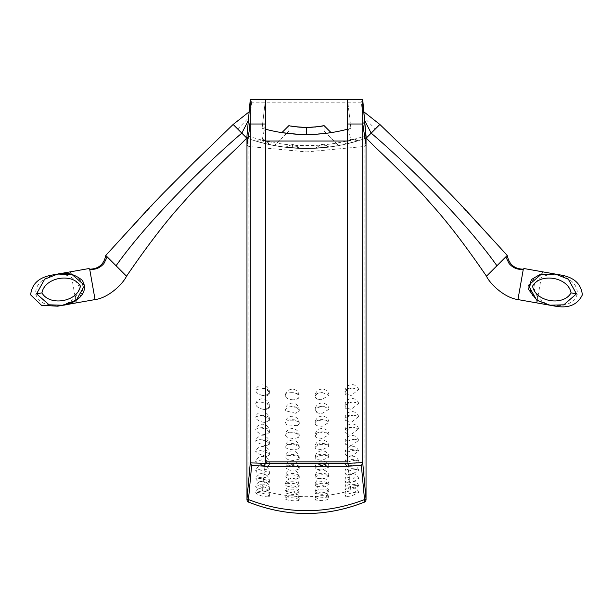 <?xml version="1.0" encoding="UTF-8"?>
<svg xmlns="http://www.w3.org/2000/svg" width="613" height="613" viewBox="0 0 613 613"><rect width="100%" height="100%" fill="white"/><g stroke="black" fill="none" stroke-linecap="round" stroke-linejoin="round"><path stroke-width="0.46" stroke-dasharray="3.06 2.3" d="M321.779 144.369L322.093 147.863L315.082 148.346L329.074 147.105L322.093 147.863L329.074 147.105L322.093 147.863L321.779 144.369L322.093 147.863L315.082 148.346L329.074 147.105L322.093 147.863L329.074 147.105L322.093 147.863L321.779 144.369L322.093 147.863L315.09 148.346L329.074 147.105L322.093 147.863L321.779 144.369L322.093 147.863L315.082 148.346L329.081 147.105L322.093 147.863L329.081 147.105L322.093 147.863L321.779 144.369L322.093 147.863L315.082 148.346L329.081 147.105L322.093 147.863L329.081 147.105L322.093 147.863L321.779 144.369M292.547 144.476L292.263 147.978L285.275 147.273L299.274 148.407L292.263 147.978L292.547 144.476L292.263 147.978L299.282 148.407L292.271 147.978L292.547 144.476L292.263 147.978L299.282 148.407L292.271 147.978L292.547 144.476L292.263 147.978L299.282 148.407L292.271 147.978L292.547 144.476L292.263 147.978L299.282 148.407L292.271 147.978L292.547 144.476L292.263 147.978L299.282 148.407L292.263 147.978L292.547 144.476M263.72 139.649L262.847 143.051L256.081 141.166L269.689 144.66L262.847 143.051L269.689 144.66L262.847 143.051L263.72 139.649L262.847 143.051L256.088 141.166L269.682 144.66L262.847 143.051L269.682 144.66L262.847 143.051L263.72 139.649L262.847 143.051L256.081 141.166L269.689 144.66L262.847 143.051L269.689 144.66L262.847 143.051L263.72 139.649L262.847 143.051L256.081 141.166L269.689 144.66L262.847 143.051L269.689 144.66L262.847 143.051L263.72 139.649L262.847 143.051L256.081 141.166L269.682 144.66L262.854 143.051L269.682 144.66L262.854 143.051L263.72 139.649L262.847 143.051L263.72 139.649M350.567 139.312L351.471 142.706L344.644 144.369L358.222 140.768L351.471 142.706L358.222 140.768L351.471 142.706L350.567 139.312L351.471 142.706L344.644 144.369L358.222 140.768L351.471 142.706L358.222 140.768L351.471 142.706L350.567 139.312L351.471 142.706L344.644 144.369L358.222 140.768L351.471 142.706L358.222 140.768L351.471 142.706L350.567 139.312L351.471 142.706L344.644 144.369L358.222 140.768L351.471 142.706L358.222 140.768L351.471 142.706L350.567 139.312L351.471 142.706L344.644 144.369L358.222 140.775L351.471 142.706L358.222 140.775L351.471 142.706L350.567 139.312M357.264 492.063L358.712 492.446L351.977 495.833L346.383 496.614A7.027 3.601 180 0 1 344.95 494.438A7.027 3.601 180 0 1 349.502 491.059A7.027 3.601 180 0 1 357.264 492.063C351.257 492.722 347.15 494.032 344.95 496.009L346.383 496.614M315.09 499.687C318.476 497.725 323.043 497.197 328.775 498.101L329.097 498.461A7.027 7.027 0 0 0 321.725 492.224A7.027 7.027 0 0 0 315.09 499.243L315.09 499.243A7.027 3.601 180 0 1 320.982 495.687A7.027 3.601 180 0 1 328.775 498.101C329.595 499.12 327.373 499.97 322.116 500.66L315.243 499.993A7.027 3.601 180 0 1 315.09 499.243L315.243 499.993M299.152 500.016C297.841 502.062 282.47 499.901 285.535 498.277A7.027 3.601 180 0 1 293.305 495.787A7.027 3.601 180 0 1 299.274 499.35A7.027 3.601 180 0 1 299.152 500.016L299.274 499.741C295.811 497.787 291.229 497.296 285.535 498.277L285.26 498.622A7.027 7.027 0 0 1 292.616 492.331A7.027 7.027 0 0 1 299.274 499.35L299.274 499.741M268.05 496.89L264.088 496.545L258.993 495.082L255.621 492.898L257.031 492.431A7.027 3.601 180 0 1 264.808 491.381A7.027 3.601 180 0 1 269.413 494.76A7.027 3.601 180 0 1 268.05 496.89L269.413 496.277C267.176 494.308 263.046 493.021 257.031 492.431M267.835 490.53L257.368 488.017L255.621 486.408L257.268 485.787A7.027 3.601 180 0 1 264.977 484.906A7.027 3.601 180 0 1 269.413 488.255A7.027 3.601 180 0 1 267.835 490.53L269.413 489.756C267.337 487.626 263.284 486.308 257.268 485.787M299.129 493.526C297.611 495.879 282.241 493.496 285.604 491.618A7.027 3.601 180 0 1 293.405 489.235A7.027 3.601 180 0 1 299.274 492.791A7.027 3.601 180 0 1 299.129 493.526L299.274 493.174C295.926 490.982 291.374 490.469 285.604 491.618L285.26 492.063A7.027 7.027 0 0 1 292.616 485.772A7.027 7.027 0 0 1 299.274 492.791L299.274 493.174M315.09 493.12C318.346 490.929 322.89 490.369 328.698 491.434L329.097 491.902A7.027 7.027 0 0 0 321.718 485.672A7.027 7.027 0 0 0 315.09 492.683L315.09 492.683A7.027 3.601 180 0 1 320.875 489.143A7.027 3.601 180 0 1 328.698 491.434C329.679 492.63 327.488 493.595 322.116 494.331L315.274 493.519A7.027 3.601 180 0 1 315.09 492.683L315.274 493.519M357.019 485.419L358.705 485.925L351.977 489.565L346.606 490.254A7.027 3.601 180 0 1 344.95 487.933A7.027 3.601 180 0 1 349.333 484.592A7.027 3.601 180 0 1 357.019 485.419C351.019 486.009 346.996 487.366 344.95 489.488L346.606 490.254M356.391 469.474L358.697 470.232L351.977 474.362L347.211 474.922A7.027 3.601 180 0 1 344.95 472.278A7.027 3.601 180 0 1 348.95 469.022A7.027 3.601 180 0 1 356.391 469.474C350.46 470.01 346.651 471.451 344.95 473.803L347.211 474.922M356.728 477.879L358.705 478.515L351.977 482.4L346.881 483.013A7.027 3.601 180 0 1 344.95 480.538A7.027 3.601 180 0 1 349.149 477.236A7.027 3.601 180 0 1 356.728 477.879C350.751 478.431 346.828 479.826 344.95 482.071L346.881 483.013M328.599 483.864L329.097 484.454L322.116 487.12L315.32 486.17A7.027 3.601 180 0 1 315.09 485.243A7.027 3.601 180 0 1 320.737 481.711A7.027 3.601 180 0 1 328.599 483.864C322.706 482.669 318.201 483.274 315.09 485.68L315.32 486.17M328.468 475.404L329.089 476.14L322.116 479.037L315.389 477.987A7.027 3.601 180 0 1 315.09 476.945A7.027 3.601 180 0 1 320.576 473.428A7.027 3.601 180 0 1 328.468 475.404C322.484 474.117 318.024 474.776 315.09 477.374L315.389 477.987M299.037 477.979L295.757 479.105L290.501 478.929L286.133 477.489L285.26 476.37L285.811 475.596A7.027 3.601 180 0 1 293.688 473.52A7.027 3.601 180 0 1 299.274 477.044A7.027 3.601 180 0 1 299.037 477.979L299.274 477.427C296.24 474.822 291.75 474.209 285.811 475.596M299.09 486.178C297.313 488.814 281.972 486.163 285.696 484.055A7.027 3.601 180 0 1 293.535 481.803A7.027 3.601 180 0 1 299.274 485.35A7.027 3.601 180 0 1 299.09 486.178L299.274 485.734C296.071 483.32 291.543 482.76 285.696 484.055L285.26 484.615A7.027 7.027 0 0 1 292.616 478.332A7.027 7.027 0 0 1 299.274 485.35L299.274 485.734M267.567 483.289L257.092 480.615L255.644 478.891L257.552 478.24A7.027 3.601 180 0 1 265.161 477.542A7.027 3.601 180 0 1 269.413 480.853L269.413 480.853A7.027 3.601 180 0 1 267.567 483.289L269.413 482.339C267.506 480.086 263.552 478.715 257.552 478.24M267.245 475.198L256.816 472.309L255.652 470.608L257.889 469.826A7.027 3.601 180 0 1 265.368 469.328A7.027 3.601 180 0 1 269.413 472.592L269.413 472.592A7.027 3.601 180 0 1 267.245 475.198L269.413 474.064C267.682 471.704 263.843 470.294 257.889 469.826M266.847 466.271L256.525 463.114L255.659 461.482L258.288 460.555A7.027 3.601 180 0 1 265.598 460.279A7.027 3.601 180 0 1 269.413 463.482L269.413 463.482A7.027 3.601 180 0 1 266.847 466.271L269.413 464.945C267.866 462.509 264.165 461.045 258.288 460.555M298.952 468.983L295.757 470.148L290.501 470.01L286.133 468.462L285.26 467.236L285.987 466.278A7.027 3.601 180 0 1 293.888 464.401A7.027 3.601 180 0 1 299.274 467.911A7.027 3.601 180 0 1 298.952 468.983L299.274 468.286C296.447 465.512 292.018 464.838 285.987 466.278M328.277 466.079L329.089 466.999L322.116 470.117L315.488 469.006A7.027 3.601 180 0 1 315.09 467.803L315.09 467.803A7.027 3.601 180 0 1 320.369 464.317A7.027 3.601 180 0 1 328.277 466.079C322.208 464.754 317.81 465.474 315.09 468.232L315.488 469.006M355.992 460.21L358.689 461.106L351.977 465.474L347.609 465.995A7.027 3.601 180 0 1 344.95 463.167A7.027 3.601 180 0 1 348.72 459.98A7.027 3.601 180 0 1 355.992 460.21C350.146 460.769 346.468 462.256 344.95 464.685L347.609 465.995M355.517 450.126L358.682 451.16L351.977 455.758L348.092 456.241A7.027 3.601 180 0 1 344.95 453.237A7.027 3.601 180 0 1 348.475 450.118A7.027 3.601 180 0 1 355.517 450.126C349.801 450.731 346.276 452.271 344.95 454.746L348.092 456.241M328.001 455.88L329.089 457.03L322.116 460.378L315.641 459.252A7.027 3.601 180 0 1 315.09 457.85A7.027 3.601 180 0 1 320.116 454.394A7.027 3.601 180 0 1 328.001 455.88C321.863 454.593 317.557 455.39 315.09 458.271L315.641 459.252M298.83 459.214L294.002 460.524L288.754 459.842L286.133 458.616L285.26 457.29L286.233 456.087A7.027 3.601 180 0 1 294.133 454.478A7.027 3.601 180 0 1 299.274 457.949A7.027 3.601 180 0 1 298.83 459.214L299.274 458.325C296.7 455.413 292.355 454.67 286.233 456.087M266.364 456.524L256.249 453.03L255.667 451.528L258.763 450.463A7.027 3.601 180 0 1 265.843 450.417A7.027 3.601 180 0 1 269.413 453.551A7.027 3.601 180 0 1 266.364 456.524L269.413 455.007C268.065 452.517 264.51 451.007 258.763 450.463M265.789 445.965L256.004 442.08L255.675 440.762L259.314 439.567A7.027 3.601 180 0 1 269.413 442.808A7.027 3.601 180 0 1 265.789 445.965L269.413 444.256C268.256 441.751 264.893 440.188 259.314 439.567M298.615 448.708L294.002 449.965L288.754 449.268L286.133 447.957L285.26 446.532L286.616 445.03A7.027 3.601 180 0 1 294.462 443.766A7.027 3.601 180 0 1 299.274 447.184A7.027 3.601 180 0 1 298.615 448.708L299.274 447.559C297.006 444.563 292.792 443.728 286.616 445.03M327.595 444.831L329.089 446.256L322.116 449.827L315.894 448.762A7.027 3.601 180 0 1 315.09 447.084A7.027 3.601 180 0 1 319.787 443.682A7.027 3.601 180 0 1 327.595 444.831C321.419 443.659 317.25 444.548 315.09 447.505L315.894 448.762M354.973 439.237L358.674 440.395L351.977 445.23L348.659 445.674A7.027 3.601 180 0 1 344.95 442.502A7.027 3.601 180 0 1 354.973 439.237C349.433 439.919 346.092 441.506 344.95 443.996L348.659 445.674M354.337 427.567L358.659 428.824L351.977 433.904L349.326 434.295A7.027 3.601 180 0 1 344.95 430.962A7.027 3.601 180 0 1 354.337 427.567C349.035 428.341 345.901 429.974 344.95 432.449L349.326 434.295M326.967 432.924L329.089 434.686L322.116 438.471L316.362 437.598A7.027 3.601 180 0 1 315.09 435.529A7.027 3.601 180 0 1 319.35 432.211A7.027 3.601 180 0 1 326.967 432.924C320.829 431.981 316.875 432.993 315.09 435.943L316.362 437.598M298.217 437.529L294.002 438.601L288.754 437.889L286.133 436.51L285.26 434.985L287.213 433.115A7.027 3.601 180 0 1 294.891 432.288A7.027 3.601 180 0 1 299.274 435.628A7.027 3.601 180 0 1 298.217 437.529L299.274 435.996C297.389 433 293.366 432.035 287.213 433.115M265.115 434.586C260.54 434.111 257.437 432.671 255.797 430.272L255.682 429.192L259.958 427.889A7.027 3.601 180 0 1 269.413 431.268A7.027 3.601 180 0 1 265.115 434.586L269.413 432.709C268.448 430.219 265.291 428.617 259.958 427.889M264.349 422.395C259.682 421.683 256.786 420.081 255.667 417.614L255.69 416.832L260.686 415.445A7.027 3.601 180 0 1 269.413 418.94A7.027 3.601 180 0 1 264.349 422.395L269.413 420.38C268.632 417.936 265.72 416.288 260.686 415.445M297.412 425.728L286.769 424.771L285.267 422.495L288.179 420.349A7.027 3.601 180 0 1 295.474 420.081A7.027 3.601 180 0 1 299.274 423.284L299.274 423.284A7.027 3.601 180 0 1 297.412 425.728L299.274 423.66C297.849 420.756 294.156 419.652 288.179 420.349M325.978 420.181L329.081 422.334L322.116 426.334L317.243 425.782A7.027 3.601 180 0 1 315.09 423.185A7.027 3.601 180 0 1 318.783 420.012A7.027 3.601 180 0 1 325.978 420.181C320.063 419.606 316.431 420.748 315.09 423.606L317.243 425.782M353.624 415.131L358.651 416.465L351.977 421.775L350.069 422.096A7.027 3.601 180 0 1 344.95 418.633A7.027 3.601 180 0 1 353.624 415.131C348.621 416.02 345.724 417.683 344.95 420.12L350.069 422.096M352.843 401.944L358.643 403.323L351.977 408.863L350.881 409.078A7.027 3.601 180 0 1 344.95 405.515A7.027 3.601 180 0 1 352.843 401.944C348.199 402.948 345.563 404.634 344.95 407.001C345.265 408.787 347.249 409.476 350.881 409.078M263.513 409.384C258.778 408.365 256.142 406.611 255.621 404.12L255.698 403.691A7.027 7.027 0 0 1 269.413 405.829A7.027 3.601 180 0 1 263.513 409.384C267.138 409.745 269.099 409.04 269.413 407.262C268.793 404.894 266.157 403.224 261.49 402.251A7.027 3.601 180 0 1 269.413 405.829L269.413 407.262M255.621 404.12C255.935 402.404 257.889 401.776 261.49 402.251M324.438 406.664L329.081 409.2L322.116 413.415L318.906 413.269A7.027 3.601 180 0 1 315.09 410.066A7.027 3.601 180 0 1 324.438 406.664C319.074 406.603 315.956 407.875 315.09 410.48L318.906 413.269M295.742 413.292L285.773 410.863L285.275 409.361L289.75 406.802A7.027 3.601 180 0 1 299.274 410.166A7.027 3.601 180 0 1 295.742 413.292L299.274 410.534C298.362 407.89 295.182 406.641 289.75 406.802M352.015 388.021L358.628 389.393L351.724 395.232A7.027 3.601 180 0 1 344.95 391.63A7.027 3.601 180 0 1 352.015 388.021C347.778 389.14 345.425 390.841 344.95 393.109C345.38 395.186 347.64 395.891 351.724 395.232M322.231 392.573L329.081 395.285L321.358 399.753A7.027 3.601 180 0 1 315.09 396.174A7.027 3.601 180 0 1 322.231 392.573C317.909 393.048 315.526 394.389 315.09 396.588C315.411 398.588 317.503 399.638 321.358 399.753M293.083 399.852C288.432 399.5 285.827 398.121 285.26 395.691L285.275 395.446A7.027 7.027 0 0 1 292.662 389.255A7.027 7.027 0 0 1 299.274 396.274A7.027 3.601 180 0 1 293.083 399.852C296.899 399.691 298.96 398.619 299.274 396.642C298.837 394.443 296.447 393.117 292.125 392.672A7.027 3.601 180 0 1 299.274 396.274L299.274 396.642M285.26 395.691C285.612 393.6 287.903 392.596 292.125 392.672M262.648 395.538C257.935 394.213 255.621 392.305 255.682 389.822L262.349 388.336A7.027 3.601 180 0 1 269.413 391.937A7.027 3.601 180 0 1 262.648 395.538C266.732 396.159 268.984 395.439 269.413 393.37C268.938 391.102 266.586 389.424 262.349 388.336M361.363 102.179L362.743 99.658L366.03 135.917L364.52 136.17L361.363 102.179L251.636 102.179L250.288 99.375L362.743 99.658M251.636 102.179L248.48 136.17L246.97 135.917L250.257 99.658M366.038 135.979L366.03 135.917A2.812 2.812 0 0 1 364.153 138.829C325.71 151.649 287.275 151.649 248.847 138.829A2.812 1.234 109.2 0 1 248.48 136.17C287.152 148.783 325.832 148.783 364.52 136.17A2.812 1.234 -109.2 0 1 364.153 138.829L366.199 138.101M246.801 138.101L248.847 138.829A2.812 2.812 0 0 1 246.97 135.917L249.162 111.804L246.97 135.917A2.812 2.812 0 0 0 248.847 138.829L246.771 138.094L246.97 135.917L246.855 137.166M365.976 138.186L364.153 138.829A2.812 2.812 0 0 0 366.015 136.538L365.976 138.186A2.812 0.682 -109.8 0 0 366.114 138.009L366.145 137.166L366.114 138.009M306.5 148.561L283.344 147.028L274.333 145.588L283.344 147.028L306.5 148.561L329.656 147.028L338.667 145.588L329.656 147.028L306.5 148.561L283.344 147.028L274.333 145.588L283.344 147.028L306.5 148.561L329.656 147.028L338.667 145.588L329.656 147.028L306.5 148.561M366.038 144.982L364.153 146.476L364.153 502.216A2.812 2.789 180 0 0 364.436 502.101M248.564 502.101A2.812 2.789 180 0 0 248.847 502.216L248.847 146.476L306.5 151.924L364.153 146.476L364.153 138.829A2.812 2.812 0 0 0 366.03 136.431A2.812 2.812 0 0 1 364.153 138.829A175.663 175.663 0 0 1 248.847 138.829A2.812 2.812 0 0 1 246.97 136.431A2.812 2.812 0 0 0 248.847 138.829A175.663 175.663 0 0 0 364.153 138.829A2.812 2.812 0 0 0 364.919 138.423L364.888 138.446M363.838 111.804L366.015 136.538M246.962 144.982L248.847 146.476L248.847 138.829L248.081 138.423M246.985 136.538A2.812 2.812 0 0 0 248.847 138.829M366.145 137.166L366.03 135.917A2.812 2.812 0 0 1 364.919 138.423M554.458 273.911L541.785 274.555C536.023 275.858 532.153 279.566 530.184 285.689C529.854 291.957 532.222 296.769 537.279 300.109L550.551 305.328L555.386 306.186C541.846 303.864 534.728 297.044 534.038 285.727C538.444 276.532 547.386 272.977 560.872 275.045L556.037 274.187C570.465 277.704 577.576 284.309 577.362 294.002C574.243 303.19 565.309 306.96 550.551 305.328L548.98 305.052M58.365 273.942L71.215 274.555C76.977 275.858 80.847 279.566 82.816 285.689C83.146 291.957 80.778 296.769 75.721 300.109L62.449 305.328L57.614 306.186C70.87 303.588 78.066 297.213 79.192 287.06C74.809 276.624 65.79 272.616 52.128 275.045L56.963 274.187C42.535 277.704 35.424 284.309 35.638 294.002C38.757 303.19 47.691 306.96 62.449 305.328L63.89 305.075M507.242 255.445L490.5 272.187M517.947 299.581L523.31 269.191L523.962 268.532M418.756 162.138L449.927 193.509L507.189 255.498C509.257 264.601 514.629 269.168 523.31 269.191M95.053 299.581L89.69 269.191L89.038 268.532M122.5 272.187L105.758 255.445M194.229 162.161L163.073 193.509L105.811 255.498C103.743 264.601 98.371 269.168 89.69 269.191M217.5 139.71L233.139 124.462L246.748 138.109M237.714 129.036L248.61 117.826M306.5 130.99L288.93 130.99L306.5 130.99M299.075 127.144L295.359 126.722M292.991 126.37L289.022 125.619M289.007 125.611L290.838 125.987M293.29 126.416L296.853 126.914M299.964 127.22L307.933 127.466M316.009 126.929L324.07 125.596L324.07 130.99L324.07 125.596L319.894 126.385M317.113 126.791L306.5 127.481L306.5 134.508L318.438 134.063L330.928 132.646M288.93 125.596L288.93 130.99L288.93 125.596C288.171 126.201 311.419 128.899 320.055 126.362M326.354 133.282L306.5 134.508L285.827 133.174M284.348 132.983L282.815 132.76M286.646 133.282L274.333 145.588L288.93 130.99L286.646 133.282L306.5 134.508C274.777 132.462 274.777 132.462 306.492 134.508L318.408 134.063L330.668 132.692M282.003 132.638L282.432 132.707M282.991 132.783L284.869 133.052M347.479 141.044L350.912 140.507L350.912 128.286L347.479 99.375L350.912 128.286A161.61 161.61 0 0 1 262.088 128.286L265.521 99.375L262.088 128.286L262.088 490.5A161.61 160.131 180 0 0 350.912 490.5L347.479 461.857M265.521 461.857L262.088 490.5M265.521 141.044L262.088 140.507L265.521 124.01M347.479 124.01L350.912 140.507L350.912 490.5M350.912 128.286A161.61 161.61 0 0 1 347.479 129.228M265.521 129.228A161.61 161.61 0 0 1 262.088 128.286M379.861 124.462L375.286 129.036L364.39 117.826M375.286 129.036L366.497 137.818M70.717 271.766L74.893 295.451M75.223 297.313L76.211 302.906M542.283 271.766L538.107 295.451M537.777 297.313L536.789 302.906M329.074 147.105C325.005 144.553 322.645 143.634 322.009 144.346L329.081 147.105M321.549 144.384L315.082 148.346L321.549 144.384M299.274 148.407L296.416 145.664L292.784 144.499L299.282 148.407L296.416 145.664L292.784 144.499L299.267 148.407M292.317 144.461L285.275 147.273M269.689 144.66L263.95 139.703L269.682 144.66L263.95 139.703L267.329 141.465L269.689 144.66L263.95 139.703M263.498 139.588L256.081 141.166M358.222 140.768L350.797 139.251L358.222 140.768L350.797 139.251L354.582 139.128L358.222 140.768L350.797 139.251M350.345 139.366L344.644 144.369M299.282 148.407L296.393 145.649L292.784 144.499M358.712 492.446A7.027 7.027 0 0 0 344.95 494.438L344.95 496.009M269.413 496.277L269.413 494.76A7.027 7.027 0 0 0 255.629 492.821M269.413 489.756L269.413 488.255A7.027 7.027 0 0 0 255.636 486.301M358.712 485.925A7.027 7.027 0 0 0 344.95 487.933L344.95 489.488M358.697 470.232A7.027 7.027 0 0 0 344.95 472.278L344.95 473.803M358.705 478.515A7.027 7.027 0 0 0 344.95 480.538L344.95 482.071M329.097 484.454A7.027 7.027 0 0 0 321.718 478.232A7.027 7.027 0 0 0 315.09 485.243L315.09 485.68M329.097 476.14A7.027 7.027 0 0 0 321.71 469.926A7.027 7.027 0 0 0 315.09 476.945L315.09 477.374M299.274 477.427L299.274 477.044A7.027 7.027 0 0 0 292.623 470.033A7.027 7.027 0 0 0 285.26 476.301M269.413 482.339L269.413 480.853A7.027 7.027 0 0 0 255.644 478.891M269.413 474.064L269.413 472.592A7.027 7.027 0 0 0 255.644 470.608M269.413 464.945L269.413 463.482A7.027 7.027 0 0 0 255.652 461.482M299.274 468.286L299.274 467.911A7.027 7.027 0 0 0 292.631 460.892A7.027 7.027 0 0 0 285.267 467.152M329.089 466.999A7.027 7.027 0 0 0 321.71 460.792A7.027 7.027 0 0 0 315.09 467.803L315.09 468.232M358.697 461.106A7.027 7.027 0 0 0 344.95 463.167L344.95 464.685M358.689 451.153A7.027 7.027 0 0 0 344.95 453.237L344.95 454.746M329.089 457.03A7.027 7.027 0 0 0 321.702 450.831A7.027 7.027 0 0 0 315.09 457.85L315.09 458.271M299.274 458.325L299.274 457.949A7.027 7.027 0 0 0 292.631 450.93A7.027 7.027 0 0 0 285.267 457.191M269.413 455.007L269.413 453.551A7.027 7.027 0 0 0 255.659 451.528M269.413 444.256L269.413 442.808A7.027 7.027 0 0 0 255.667 440.755M299.274 447.559L299.274 447.184A7.027 7.027 0 0 0 292.639 440.172A7.027 7.027 0 0 0 285.267 446.417M329.089 446.256A7.027 7.027 0 0 0 321.695 440.073A7.027 7.027 0 0 0 315.09 447.084L315.09 447.505M358.682 440.387A7.027 7.027 0 0 0 344.95 442.502L344.95 443.996M358.666 428.824A7.027 7.027 0 0 0 344.95 430.962L344.95 432.449M329.089 434.686A7.027 7.027 0 0 0 321.687 428.51A7.027 7.027 0 0 0 315.09 435.529L315.09 435.943M299.274 435.996L299.274 435.628A7.027 7.027 0 0 0 292.639 428.61A7.027 7.027 0 0 0 285.267 434.847M269.413 432.709L269.413 431.268A7.027 7.027 0 0 0 255.675 429.192M269.413 420.38L269.413 418.94A7.027 7.027 0 0 0 255.682 416.832M299.274 423.66L299.274 423.284A7.027 7.027 0 0 0 292.646 416.273A7.027 7.027 0 0 0 285.267 422.495M329.089 422.334A7.027 7.027 0 0 0 321.687 416.173A7.027 7.027 0 0 0 315.09 423.185L315.09 423.606M358.659 416.465A7.027 7.027 0 0 0 344.95 418.633L344.95 420.12M358.651 403.316A7.027 7.027 0 0 0 344.95 405.515L344.95 407.001M329.089 409.193A7.027 7.027 0 0 0 321.679 403.055A7.027 7.027 0 0 0 315.09 410.066L315.09 410.48M299.274 410.534L299.274 410.166A7.027 7.027 0 0 0 292.654 403.155A7.027 7.027 0 0 0 285.267 409.361M358.636 389.393A7.027 7.027 0 0 0 344.95 391.63L344.95 393.109M329.081 395.285A7.027 7.027 0 0 0 321.672 389.163A7.027 7.027 0 0 0 315.09 396.174L315.09 396.588M269.413 393.37L269.413 391.937A7.027 7.027 0 0 0 255.705 389.761M555.171 274.042L556.152 274.21M549.677 305.174L550.574 305.335M63.323 305.174L62.48 305.328M57.829 274.042L57.3 274.134M248.119 136.714L246.771 138.101M324.07 130.99L338.667 145.588L324.07 130.99M288.938 125.596L281.888 132.623M395.485 139.703L381.914 126.477"/><path stroke-width="0.92" d="M366.038 138.163L362.712 99.375L250.288 99.375L246.909 136.638M246.878 136.975L246.794 137.841M248.564 502.101A2.812 2.789 180 0 1 246.97 499.327L248.48 499.58L251.636 465.512L250.273 462.869L246.97 499.327L246.962 136.17A2.812 2.812 0 0 0 246.97 136.431A2.812 2.812 0 0 1 246.97 135.917L246.962 137.703M247.024 138.186L246.855 137.166M362.727 462.869L361.363 465.512L364.52 499.58L366.03 499.327L362.712 462.562L347.479 463.382L265.521 463.382L250.273 462.869M251.636 465.512L264.594 466.171L348.406 466.171L361.363 465.512M364.52 499.58C325.871 514.391 287.19 514.391 248.48 499.58A2.812 1.211 112.5 0 0 248.694 502.177L248.694 502.177A2.812 1.211 112.5 0 0 248.847 502.216C287.313 517.234 325.748 517.234 364.153 502.216A2.812 1.211 -112.5 0 0 364.306 502.177L364.306 502.177A2.812 1.211 -112.5 0 0 364.52 499.58M364.436 502.101A2.812 2.789 180 0 0 366.03 499.327L366.03 145.12M347.479 99.375L347.479 461.857L265.521 461.857L265.521 124.01L250.288 124.01L250.288 462.562M347.479 124.01L362.712 124.01L362.712 462.562M362.712 99.375L362.712 124.01L366.03 144.837L366.03 135.917A2.812 2.812 0 0 1 366.03 136.431A2.812 2.812 0 0 0 366.03 135.917M366.038 136.17L366.038 499.58A2.812 2.812 0 0 1 364.306 502.177C325.779 517.272 287.244 517.272 248.702 502.177A2.812 2.812 0 0 1 246.962 499.587L246.97 145.12M246.962 136.17A2.812 2.812 0 0 1 246.97 135.917L246.97 144.837L250.288 124.01L250.288 99.375M366.145 137.166L363.838 111.804L379.861 124.462L418.756 162.138L450.042 193.585L464.524 208.681L507.235 255.452M576.458 293.849L568.351 279.214L555.432 274.072L541.156 274.348L528.391 285.367L536.62 300.086L549.677 305.19L563.799 304.83L576.458 293.849L571.048 292.891C563.286 306.669 535.18 301.711 532.597 286.11C540.352 272.341 568.466 277.283 571.048 292.891M36.542 293.849L49.109 304.814L62.955 305.251L76.38 300.079L84.609 285.367L71.844 274.348L57.607 274.072L44.665 279.191L36.542 293.849L41.952 292.891C44.534 277.291 72.648 272.333 80.403 286.11C77.828 301.711 49.714 306.669 41.952 292.891M486.484 276.202L505.802 256.885L509.028 263.444C512.989 268.05 517.755 269.965 523.31 269.191L517.947 299.581C503.503 297.604 489.274 282.723 486.484 276.202C467.321 248.204 450.195 225.622 435.115 208.474L421.69 193.363C404.304 175.264 388.834 159.909 375.294 147.296L366.229 138.094L379.861 124.462L363.838 111.804M505.802 256.885L507.189 255.498M105.811 255.498L107.198 256.885L103.972 263.444C100.011 268.05 95.245 269.965 89.69 269.191L95.053 299.581C108.432 297.933 122.891 283.965 126.516 276.202C145.58 248.342 162.66 225.822 177.755 208.627L191.172 193.509C208.681 175.287 224.228 159.847 237.836 147.166L246.771 138.094L233.139 124.462L194.229 162.161L163.165 193.371L148.691 208.451L105.765 255.452M105.758 255.445C103.98 264.333 98.624 268.915 89.69 269.191L89.038 268.532L70.717 271.766L71.146 274.187M107.198 256.885L126.516 276.202M233.139 124.462L249.162 111.804L233.139 124.462M116.072 265.758C151.059 216.312 213.585 157.051 241.821 133.144L248.372 120.447M320.055 126.362L324.062 125.596L331.089 132.623L324.055 125.604C323.02 126.224 317.166 126.853 306.5 127.481L299.075 127.144M295.359 126.722L292.991 126.37M290.838 125.987L293.29 126.416M296.853 126.914L299.964 127.22M307.933 127.466L316.009 126.929M319.894 126.385L317.113 126.791M282.003 132.638L295.573 134.132L306.5 134.508C338.223 132.462 338.223 132.462 306.5 134.508L306.5 127.481C295.841 126.853 289.98 126.224 288.922 125.596L281.888 132.623M330.928 132.646L326.354 133.282M285.827 133.174L284.348 132.983M282.432 132.707L282.991 132.783M284.869 133.052L286.646 133.282M265.521 141.044L347.479 141.044M265.521 99.375L265.521 124.01M347.479 129.228A161.61 161.61 0 0 1 265.521 129.228M496.928 265.758C461.941 216.297 399.408 157.051 371.179 133.144L364.628 120.447M379.861 124.462L381.914 126.477M541.854 274.187L542.283 271.766L523.962 268.532L523.31 269.191C514.376 268.915 509.02 264.333 507.242 255.445M264.594 466.171A2.812 0.927 -87.5 0 1 265.521 463.382M348.406 466.171A2.812 0.927 -92.5 0 0 347.479 463.382M63.89 305.075L76.211 302.906L75.782 300.477M74.893 295.451L75.223 297.313M538.107 295.451L537.777 297.313M548.98 305.052L536.789 302.906L537.218 300.477M555.432 274.072L539.31 274.862L531.456 279.505L528.421 289.282L536.919 300.286L549.884 305.22M556.152 274.21L560.872 275.045C574.067 277.306 581.224 283.919 582.35 294.884C577.538 304.807 568.55 308.569 555.386 306.186L550.574 305.335M62.955 305.251C72.564 304.462 90.793 294.34 82.226 280.264C74.257 273.896 66.051 271.835 57.607 274.072M62.48 305.328L57.614 306.186L41.515 305.32L30.65 294.884C31.776 283.919 38.933 277.306 52.128 275.045L57.829 274.042M58.365 273.942L70.717 271.766M76.211 302.906L95.053 299.581M536.789 302.906L517.947 299.581M554.458 273.911L542.283 271.766"/></g></svg>
